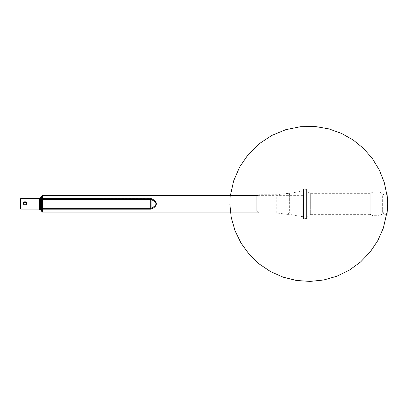 <?xml version="1.0" encoding="UTF-8"?>
<svg xmlns="http://www.w3.org/2000/svg" width="408" height="408" viewBox="0 0 408 408"><rect width="100%" height="100%" fill="white"/><g stroke="black" fill="none" stroke-linecap="round" stroke-linejoin="round"><path stroke-width="0.31" stroke-dasharray="2.04 1.53" d="M150.904 208.248L150.904 199.451C157.595 202.383 157.595 205.316 150.904 208.248L151.108 209.171L42.427 209.171L42.427 206.06L42.427 210.783L42.427 195.631M42.427 209.171L42.427 212.068M151.108 209.171C158.044 205.622 158.044 202.072 151.108 198.528L42.427 198.528M302.777 203.847L302.777 217.755L302.777 203.847M42.427 201.639L42.427 206.06M382.332 195.299C382.133 193.305 381.036 192.209 379.042 192.015L373.126 192.015L370.184 193.331L310.666 193.331C308.27 193.096 306.954 191.78 306.719 189.383L306.719 218.311C306.954 215.919 308.27 214.603 310.666 214.368L310.666 193.331L310.666 214.368L370.184 214.368L370.184 193.331L370.184 214.368L373.126 215.684L373.126 192.015L373.126 215.684L379.042 215.684L379.042 192.015L379.042 215.684C381.036 215.49 382.133 214.394 382.332 212.395L382.332 195.299L382.332 212.395M382.332 203.847L382.332 211.737L382.332 203.847M302.777 189.944L303.435 189.286L303.435 218.413L302.777 217.755M387.024 192.999L387.024 214.695M384.066 203.847L384.066 214.695L384.066 203.847M382.985 203.847L382.985 211.737L382.985 203.847M42.427 199.379L150.904 199.451M150.909 199.379L151.108 198.528M41.111 196.911L41.111 210.783M41.111 203.847L41.111 209.177L41.111 203.847M40.948 203.847L40.948 209.177L40.948 203.847M40.948 198.094L40.948 209.6M39.632 198.094L39.632 209.6M26.586 203.847C25.531 205.413 24.475 205.413 23.424 203.847L23.363 203.408C24.755 201.185 25.826 201.333 26.586 203.847M20.726 198.589L20.726 209.11M20.4 198.915L20.4 208.779M256.754 211.16L259.055 212.961L276.746 212.961L287.263 214.368L289.629 212.961L289.629 193.331L289.629 194.738L287.263 193.331L276.746 194.738L259.055 194.738L256.754 196.534L256.754 211.16L256.754 196.534M289.629 212.961L289.894 210.875L289.629 194.738M259.055 212.961L259.055 194.738M42.427 208.32L150.909 208.32M41.601 196.421L41.601 211.278M41.045 198.589L41.045 209.11M41.009 198.589L41.009 209.11M40.453 197.605L40.453 210.095M40.122 197.605L40.122 210.095M39.137 198.589L39.137 209.11M41.932 196.421L41.932 211.278M276.746 212.961L276.746 194.738M302.777 195.631L257.749 195.631M302.777 212.068L257.749 212.068M306.719 203.847L306.719 189.383L306.719 203.847M306.724 189.286L303.435 189.286M306.724 218.413L303.435 218.413M387.024 212.063L387.59 203.847L387.024 195.6M230.382 195.631L229.821 203.847M386.662 192.999L384.066 192.999L382.985 195.957L382.332 195.957M386.656 214.695L384.066 214.695L382.985 211.737L382.332 211.737M287.263 214.368L289.629 214.368L302.777 216.668M287.263 193.331L289.629 193.331L302.777 191.031M289.894 210.875L289.894 196.819"/><path stroke-width="0.61" d="M257.749 212.068L42.427 212.068L42.427 199.379L151.098 199.522A1.316 0.367 -68.8 0 1 151.49 198.696L42.427 198.528L42.427 195.631L257.749 195.631M151.49 198.696C154.683 200.211 156.31 201.924 156.366 203.847C156.31 205.77 154.683 207.488 151.49 208.998A1.316 0.367 -111.2 0 1 151.098 208.177L150.705 208.32L150.705 198.528M42.427 208.32L150.705 208.32L150.705 209.171L151.49 208.998M42.427 198.528L42.427 199.379M306.724 218.413L306.724 189.286M303.435 218.413L303.435 189.286M387.6 205.168L387.024 214.695L387.024 192.999L387.6 202.531M42.427 206.06L42.427 201.639M41.111 203.847L41.111 196.911L41.601 196.421L41.601 211.278L41.111 210.783L41.111 203.847M40.453 197.605L40.453 210.095L40.948 209.6L40.948 198.094L40.453 197.605L39.632 198.094L39.632 209.6L40.122 210.095L40.122 197.605M39.137 198.589L39.137 209.11L20.726 209.11L20.726 198.589L39.137 198.589L39.632 198.094M20.726 209.11L20.4 208.779L20.4 198.915L20.726 198.589M23.358 203.408A1.642 1.642 0 0 1 25.826 201.98A1.642 1.642 0 0 1 25.826 204.831A1.642 1.642 0 0 1 23.358 203.408A1.642 1.642 0 0 1 25.826 201.98A1.642 1.642 0 0 1 25.826 204.831A1.642 1.642 0 0 1 23.358 203.408M150.705 209.171L42.427 209.171M151.098 208.177L151.098 199.522C157.534 202.409 157.534 205.29 151.098 208.177M41.111 209.177L41.111 198.523M41.045 209.11L40.948 198.523M42.427 210.783L41.932 211.278L41.932 196.421L42.427 196.911M24.016 203.408A0.984 0.984 0 0 1 25.495 202.552A0.984 0.984 0 0 1 25.495 204.26A0.984 0.984 0 0 1 24.016 203.408M229.821 203.847L231.224 217.403L235.008 230.693L241.077 243.163L249.227 254.363L259.167 263.935L270.586 271.606L283.127 277.165L296.417 280.464L310.08 281.413L323.723 279.985L336.942 276.201L349.35 270.152L360.55 262.002L370.158 252.006L377.849 240.526L383.357 228.057L387.024 212.063M387.024 195.6L384.27 182.483L379.338 170.019L372.377 158.579L363.589 148.486L353.216 140.026L341.552 133.436L328.935 128.908L315.751 126.587L300.614 126.684L285.743 129.688L271.728 135.471L259.09 143.82L248.288 154.428L239.705 166.913L233.662 180.826L230.382 195.631M387.024 192.999L386.662 192.999M387.024 214.695L386.656 214.695M40.453 210.095L40.122 210.095M39.137 209.11L39.632 209.6M41.932 196.421L41.601 196.421M41.932 211.278L41.601 211.278"/></g></svg>
